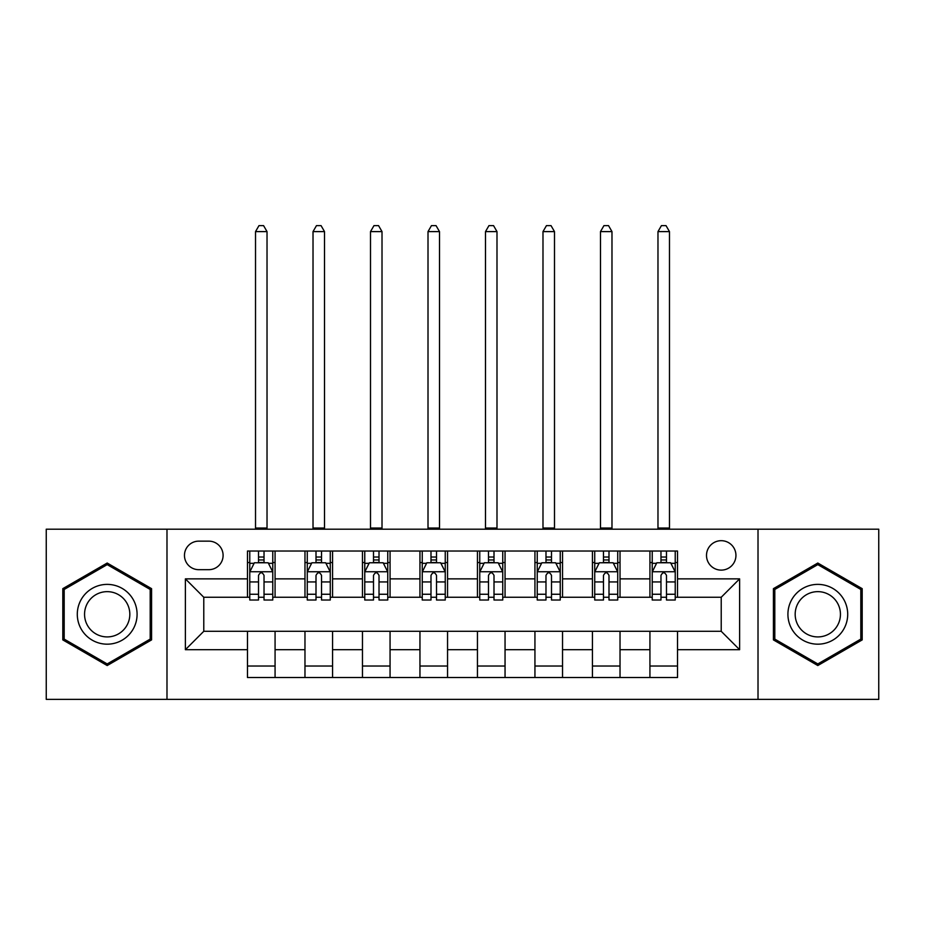 <?xml version="1.0" encoding="UTF-8"?>
<svg xmlns="http://www.w3.org/2000/svg" width="925" height="925" viewBox="0 0 925 925"><rect width="100%" height="100%" fill="white"/><g stroke="black" fill="none" stroke-linecap="round" stroke-linejoin="round"><path stroke-width="1.39" d="M721.222 540.686A14.719 14.719 0 0 0 706.503 555.405A14.719 14.719 0 0 0 721.222 570.124A14.719 14.719 0 0 0 735.942 555.405A14.719 14.719 0 0 0 721.222 540.686M758.014 699.369L878.75 699.369L878.75 529.192L758.014 529.192L758.014 699.369L166.986 699.369L166.986 529.192L46.25 529.192L46.25 699.369L166.986 699.369M198.725 569.673L208.842 569.673A14.257 14.257 0 0 0 223.098 555.405A14.257 14.257 0 0 0 208.842 541.148L198.725 541.148A14.257 14.257 0 0 0 184.468 555.405A14.257 14.257 0 0 0 198.725 569.673M758.014 529.192L166.986 529.192M247.472 649.697L185.382 649.697L185.382 578.865L247.472 578.865L247.472 597.261L203.778 597.261L203.778 631.301L247.472 631.301L247.472 677.528L677.528 677.528L677.528 631.301L721.222 631.301L721.222 597.261L677.528 597.261L677.528 578.865L739.618 578.865L739.618 649.697L677.528 649.697M677.528 578.865L677.528 551.034L247.472 551.034L247.472 578.865M649.928 551.034L649.928 597.261L652.229 597.261M660.97 597.261L666.486 597.261M675.227 597.261L677.528 597.261M649.928 597.261L617.727 597.261M592.439 551.034L592.439 597.261L594.729 597.261M603.47 597.261L608.997 597.261M592.439 597.261L560.238 597.261M534.939 551.034L534.939 597.261L537.24 597.261M545.981 597.261L551.497 597.261M534.939 597.261L502.749 597.261M477.45 551.034L477.45 597.261L479.751 597.261M488.493 597.261L494.008 597.261M477.45 597.261L445.249 597.261M419.95 551.034L419.95 597.261L422.251 597.261M430.992 597.261L436.507 597.261M419.95 597.261L387.76 597.261M362.461 551.034L362.461 597.261L364.762 597.261M373.503 597.261L379.019 597.261M362.461 597.261L330.271 597.261M304.972 551.034L304.972 597.261L307.273 597.261M316.003 597.261L321.53 597.261M304.972 597.261L272.771 597.261M247.472 597.261L249.773 597.261M258.514 597.261L264.03 597.261M247.472 631.301L275.072 631.301L275.072 677.528M677.528 631.301L275.072 631.301M275.072 551.034L275.072 597.261M247.472 562.539L249.773 562.539M258.514 562.539L264.03 562.539M272.771 562.539L275.072 562.539M247.472 666.023L275.072 666.023M304.972 631.301L304.972 677.528M332.561 551.034L332.561 597.261M304.972 562.539L307.273 562.539M316.003 562.539L321.53 562.539M330.271 562.539L332.561 562.539M332.561 631.301L332.561 677.528M304.972 666.023L332.561 666.023M362.461 631.301L362.461 677.528M390.061 631.301L390.061 677.528M362.461 666.023L390.061 666.023M390.061 551.034L390.061 597.261M362.461 562.539L364.762 562.539M373.503 562.539L379.019 562.539M387.76 562.539L390.061 562.539M419.95 631.301L419.95 677.528M447.55 631.301L447.55 677.528M419.95 666.023L447.55 666.023M447.55 551.034L447.55 597.261M419.95 562.539L422.251 562.539M430.992 562.539L436.507 562.539M445.249 562.539L447.55 562.539M477.45 631.301L477.45 677.528M505.05 631.301L505.05 677.528M477.45 666.023L505.05 666.023M505.05 551.034L505.05 597.261M477.45 562.539L479.751 562.539M488.493 562.539L494.008 562.539M502.749 562.539L505.05 562.539M534.939 631.301L534.939 677.528M562.539 631.301L562.539 677.528M534.939 666.023L562.539 666.023M562.539 551.034L562.539 597.261M534.939 562.539L537.24 562.539M545.981 562.539L551.497 562.539M560.238 562.539L562.539 562.539M592.439 631.301L592.439 677.528M620.028 631.301L620.028 677.528M592.439 666.023L620.028 666.023M620.028 551.034L620.028 597.261M592.439 562.539L594.729 562.539M603.47 562.539L608.997 562.539M617.727 562.539L620.028 562.539M649.928 631.301L649.928 677.528M649.928 666.023L677.528 666.023M649.928 562.539L652.229 562.539M660.97 562.539L666.486 562.539M675.227 562.539L677.528 562.539M203.778 597.261L185.382 578.865M203.778 631.301L185.382 649.697M739.618 578.865L721.222 597.261M739.618 649.697L721.222 631.301M107.196 665.538L151.573 639.903L151.573 588.658L107.196 563.036L62.807 588.658L62.807 639.903L107.196 665.538M862.192 588.658L817.804 563.036L773.427 588.658L773.427 639.903L817.804 665.538L862.192 639.903L862.192 588.658M264.03 557.023L258.514 557.023M272.771 594.255L264.03 594.255L264.03 600.024L272.771 600.024L272.771 571.962L268.169 562.77L254.375 562.77L249.773 571.962L249.773 600.024L258.514 600.024L258.514 594.255L249.773 594.255M249.773 571.962L249.773 551.034M272.771 571.962L272.771 551.034M258.514 562.77L258.514 551.034M264.03 551.034L264.03 562.77M264.03 594.255L264.03 575.419C262.191 571.87 260.353 571.87 258.514 575.419L258.514 594.255M255.52 529.192L255.52 231.608L267.024 231.608L263.579 225.631L258.977 225.631L255.52 231.608M267.024 529.192L267.024 231.608M321.53 557.023L316.003 557.023M330.271 594.255L321.53 594.255L321.53 600.024L330.271 600.024L330.271 571.962L325.669 562.77L311.864 562.77L307.273 571.962L307.273 600.024L316.003 600.024L316.003 594.255L307.273 594.255M307.273 571.962L307.273 551.034M330.271 571.962L330.271 551.034M316.003 562.77L316.003 551.034M321.53 551.034L321.53 562.77M321.53 594.255L321.53 575.419C319.692 571.87 317.853 571.87 316.003 575.419L316.003 594.255M313.02 529.192L313.02 231.608L324.513 231.608L321.067 225.631L316.466 225.631L313.02 231.608M324.513 529.192L324.513 231.608M379.019 557.023L373.503 557.023M387.76 594.255L379.019 594.255L379.019 600.024L387.76 600.024L387.76 571.962L383.158 562.77L369.364 562.77L364.762 571.962L364.762 600.024L373.503 600.024L373.503 594.255L364.762 594.255M364.762 571.962L364.762 551.034M387.76 571.962L387.76 551.034M373.503 562.77L373.503 551.034M379.019 551.034L379.019 562.77M379.019 594.255L379.019 575.419C377.18 571.87 375.342 571.87 373.503 575.419L373.503 594.255M370.509 529.192L370.509 231.608L382.013 231.608L378.556 225.631L373.966 225.631L370.509 231.608M382.013 529.192L382.013 231.608M436.507 557.023L430.992 557.023M445.249 594.255L436.507 594.255L436.507 600.024L445.249 600.024L445.249 571.962L440.647 562.77L426.853 562.77L422.251 571.962L422.251 600.024L430.992 600.024L430.992 594.255L422.251 594.255M422.251 571.962L422.251 551.034M445.249 571.962L445.249 551.034M430.992 562.77L430.992 551.034M436.507 551.034L436.507 562.77M436.507 594.255L436.507 575.419C434.681 571.87 432.831 571.87 430.992 575.419L430.992 594.255M428.009 529.192L428.009 231.608L439.502 231.608L436.057 225.631L431.455 225.631L428.009 231.608M439.502 529.192L439.502 231.608M494.008 557.023L488.493 557.023M502.749 594.255L494.008 594.255L494.008 600.024L502.749 600.024L502.749 571.962L498.147 562.77L484.353 562.77L479.751 571.962L479.751 600.024L488.493 600.024L488.493 594.255L479.751 594.255M479.751 571.962L479.751 551.034M502.749 571.962L502.749 551.034M488.493 562.77L488.493 551.034M494.008 551.034L494.008 562.77M494.008 594.255L494.008 575.419C492.169 571.87 490.331 571.87 488.493 575.419L488.493 594.255M485.498 529.192L485.498 231.608L496.991 231.608L493.545 225.631L488.943 225.631L485.498 231.608M496.991 529.192L496.991 231.608M133.084 599.331A29.901 29.901 0 0 0 92.246 588.393A29.901 29.901 0 0 0 81.296 629.231A29.901 29.901 0 0 0 122.146 640.169A29.901 29.901 0 0 0 133.084 599.331M126.794 602.961A22.639 22.639 0 0 0 95.876 594.683A22.639 22.639 0 0 0 87.586 625.601A22.639 22.639 0 0 0 118.516 633.879A22.639 22.639 0 0 0 126.794 602.961M107.196 663.942L64.183 639.106L64.183 589.456L107.196 564.62L150.197 589.456L150.197 639.106L107.196 663.942M817.804 644.182A29.901 29.901 0 0 0 847.705 614.281A29.901 29.901 0 0 0 817.804 584.38A29.901 29.901 0 0 0 787.915 614.281A29.901 29.901 0 0 0 817.804 644.182M817.804 636.92A22.639 22.639 0 0 0 840.443 614.281A22.639 22.639 0 0 0 817.804 591.642A22.639 22.639 0 0 0 795.176 614.281A22.639 22.639 0 0 0 817.804 636.92M774.803 589.456L817.804 564.62L860.817 589.456L860.817 639.106L817.804 663.942L774.803 639.106L774.803 589.456M551.497 557.023L545.981 557.023M560.238 594.255L551.497 594.255L551.497 600.024L560.238 600.024L560.238 571.962L555.636 562.77L541.842 562.77L537.24 571.962L537.24 600.024L545.981 600.024L545.981 594.255L537.24 594.255M537.24 571.962L537.24 551.034M560.238 571.962L560.238 551.034M545.981 562.77L545.981 551.034M551.497 551.034L551.497 562.77M551.497 594.255L551.497 575.419C549.658 571.87 547.82 571.87 545.981 575.419L545.981 594.255M542.987 529.192L542.987 231.608L554.491 231.608L551.034 225.631L546.444 225.631L542.987 231.608M554.491 529.192L554.491 231.608M608.997 557.023L603.47 557.023M617.727 594.255L608.997 594.255L608.997 600.024L617.727 600.024L617.727 571.962L613.136 562.77L599.331 562.77L594.729 571.962L594.729 600.024L603.47 600.024L603.47 594.255L594.729 594.255M594.729 571.962L594.729 551.034M617.727 571.962L617.727 551.034M603.47 562.77L603.47 551.034M608.997 551.034L608.997 562.77M608.997 594.255L608.997 575.419C607.158 571.87 605.32 571.87 603.47 575.419L603.47 594.255M600.487 529.192L600.487 231.608L611.98 231.608L608.534 225.631L603.933 225.631L600.487 231.608M611.98 529.192L611.98 231.608M666.486 557.023L660.97 557.023M675.227 594.255L666.486 594.255L666.486 600.024L675.227 600.024L675.227 571.962L670.625 562.77L656.831 562.77L652.229 571.962L652.229 600.024L660.97 600.024L660.97 594.255L652.229 594.255M652.229 571.962L652.229 551.034M675.227 571.962L675.227 551.034M660.97 562.77L660.97 551.034M666.486 551.034L666.486 562.77M666.486 594.255L666.486 575.419C664.647 571.87 662.809 571.87 660.97 575.419L660.97 594.255M657.976 529.192L657.976 231.608L669.48 231.608L666.023 225.631L661.421 225.631L657.976 231.608M669.48 529.192L669.48 231.608M304.972 649.697L275.072 649.697M304.972 578.865L275.072 578.865M362.461 578.865L332.561 578.865M362.461 649.697L332.561 649.697M419.95 578.865L390.061 578.865M419.95 649.697L390.061 649.697M477.45 578.865L447.55 578.865M477.45 649.697L447.55 649.697M534.939 578.865L505.05 578.865M534.939 649.697L505.05 649.697M592.439 578.865L562.539 578.865M592.439 649.697L562.539 649.697M649.928 578.865L620.028 578.865M649.928 649.697L620.028 649.697M272.655 571.743L249.889 571.743M249.773 563.325L254.097 563.325M268.447 563.325L272.771 563.325M258.514 581.929L249.773 581.929M272.771 581.929L264.03 581.929M264.03 559.949L258.514 559.949M255.52 528.048L267.024 528.048M330.156 571.743L307.389 571.743M307.273 563.325L311.598 563.325M325.947 563.325L330.271 563.325M316.003 581.929L307.273 581.929M330.271 581.929L321.53 581.929M321.53 559.949L316.003 559.949M313.02 528.048L324.513 528.048M387.644 571.743L364.878 571.743M364.762 563.325L369.087 563.325M383.436 563.325L387.76 563.325M373.503 581.929L364.762 581.929M387.76 581.929L379.019 581.929M379.019 559.949L373.503 559.949M370.509 528.048L382.013 528.048M445.133 571.743L422.367 571.743M422.251 563.325L426.575 563.325M440.924 563.325L445.249 563.325M430.992 581.929L422.251 581.929M445.249 581.929L436.507 581.929M436.507 559.949L430.992 559.949M428.009 528.048L439.502 528.048M502.633 571.743L479.867 571.743M479.751 563.325L484.076 563.325M498.425 563.325L502.749 563.325M488.493 581.929L479.751 581.929M502.749 581.929L494.008 581.929M494.008 559.949L488.493 559.949M485.498 528.048L496.991 528.048M560.122 571.743L537.356 571.743M537.24 563.325L541.564 563.325M555.913 563.325L560.238 563.325M545.981 581.929L537.24 581.929M560.238 581.929L551.497 581.929M551.497 559.949L545.981 559.949M542.987 528.048L554.491 528.048M617.611 571.743L594.844 571.743M594.729 563.325L599.053 563.325M613.402 563.325L617.727 563.325M603.47 581.929L594.729 581.929M617.727 581.929L608.997 581.929M608.997 559.949L603.47 559.949M600.487 528.048L611.98 528.048M675.111 571.743L652.345 571.743M652.229 563.325L656.553 563.325M670.903 563.325L675.227 563.325M660.97 581.929L652.229 581.929M675.227 581.929L666.486 581.929M666.486 559.949L660.97 559.949M657.976 528.048L669.48 528.048"/></g></svg>
